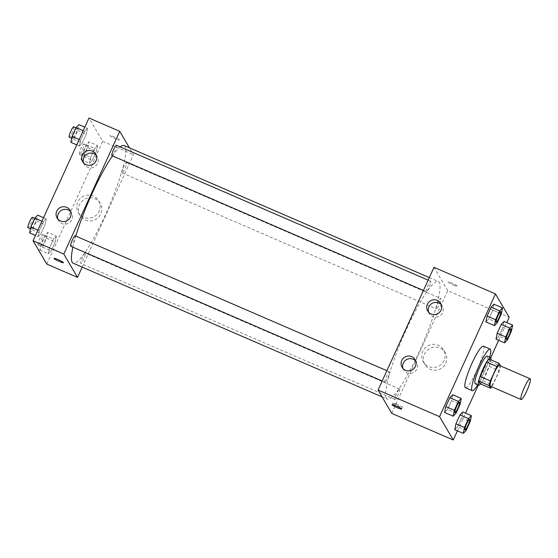 <?xml version="1.0" encoding="UTF-8"?>
<svg xmlns="http://www.w3.org/2000/svg" width="558" height="558" viewBox="0 0 558 558"><rect width="100%" height="100%" fill="white"/><g stroke="black" fill="none" stroke-linecap="round" stroke-linejoin="round"><path stroke-width="0.42" stroke-dasharray="2.79 2.09" d="M499.354 365.434A11.313 1.834 -66.6 0 1 496.543 376.552A11.313 1.834 -66.6 0 1 490.37 386.206M488.864 358.94L490.468 361.675A14.606 2.365 -66.6 0 1 489.122 366.32L482.586 380.668L492.833 385.104L499.368 370.756A14.606 2.365 -66.6 0 0 500.714 366.104L500.652 365.992M492.833 385.104A14.606 2.365 -66.6 0 1 491.744 386.799M482.586 380.668A14.606 2.365 -66.6 0 1 480.368 383.834M480.522 383.897A15.087 2.448 113.4 0 0 486.862 372.36A15.087 2.448 113.4 0 0 490.935 359.84M487.19 356.06A15.087 2.448 -66.6 0 1 483.444 370.882A15.087 2.448 -66.6 0 1 475.207 383.758M489.122 366.32L499.368 370.756M490.468 361.675L500.714 366.104M489.701 357.148A22.634 3.669 -66.6 0 1 477.718 384.839M483.354 346.183A22.634 3.669 -66.6 0 1 477.732 368.413A22.634 3.669 -66.6 0 1 465.379 387.719M457.427 430.846L465.498 413.129M478.283 385.083L490.775 357.671M498.692 340.303L506.762 322.587M456.053 413.199L447.516 409.502L444.642 412.474L447.516 409.502L451.548 400.644L452.712 394.757L451.548 400.644L460.092 404.341M497.317 322.657L488.78 318.96L485.899 321.924L488.78 318.96L492.812 310.102L493.976 304.215L492.812 310.102L501.356 313.798M507.438 339.871L498.901 336.174L496.027 339.145L498.901 336.174L502.939 327.316L504.097 321.429L502.939 327.316L511.477 331.013M466.174 430.413L457.637 426.724L454.763 429.688L457.637 426.724L461.675 417.865L462.833 411.978L461.675 417.865L470.213 421.562M453.326 285.047A5.189 0.6 -155.5 0 0 457.525 286.303A5.189 0.6 -155.5 0 0 453.054 283.61A5.189 0.6 -155.5 0 0 448.081 282.006A5.189 0.6 -155.5 0 0 453.326 285.047A5.189 0.6 24.5 0 1 448.081 282.006A5.189 0.6 24.5 0 1 453.054 283.61A5.189 0.6 24.5 0 1 457.518 286.31A5.189 0.6 24.5 0 1 453.326 285.047M391.779 413.38L447.704 290.648L509.189 317.258M447.704 290.648L433.985 267.31M445.751 363.265A11.746 11.509 -30.4 0 0 429.283 348.743A11.746 11.509 -30.4 0 0 435.672 370.212A11.746 11.509 -30.4 0 0 445.751 363.265M444.119 360.496A11.746 11.509 149.6 0 1 423.362 361.849A11.746 11.509 149.6 0 1 427.651 345.974A11.746 11.509 149.6 0 1 444.119 360.496M397.129 404.271A5.189 0.6 -155.5 0 0 392.937 403.015A5.189 0.6 -155.5 0 0 397.408 405.715A5.189 0.6 -155.5 0 0 402.374 407.312A5.189 0.6 -155.5 0 0 397.129 404.271M428.607 312.243A7.547 7.393 -30.4 0 0 439.481 316.17A7.547 7.393 -30.4 0 0 441.343 304.759M402.974 368.489A7.547 7.393 -30.4 0 0 413.848 372.416A7.547 7.393 -30.4 0 0 415.703 361.005M399.64 389.114A5.657 0.914 -66.6 0 1 398.021 394.897A5.657 0.914 -66.6 0 1 395.064 399.416A5.657 0.914 -66.6 0 1 396.466 393.864A5.657 0.914 -66.6 0 1 399.556 389.038A5.657 0.914 -66.6 0 1 399.64 389.114M426.124 291.576A5.657 0.914 -66.6 0 1 427.742 285.794A5.657 0.914 -66.6 0 1 430.699 281.274A5.657 0.914 -66.6 0 1 429.297 286.826A5.657 0.914 -66.6 0 1 426.207 291.653A5.657 0.914 -66.6 0 1 426.124 291.576M384.86 382.118A5.657 0.914 -66.6 0 1 386.485 376.336A5.657 0.914 -66.6 0 1 389.435 371.816A5.657 0.914 -66.6 0 1 388.033 377.375A5.657 0.914 -66.6 0 1 384.943 382.202A5.657 0.914 -66.6 0 1 384.86 382.118M436.244 308.797A5.657 0.914 -66.6 0 1 437.87 303.015A5.657 0.914 -66.6 0 1 440.82 298.488A5.657 0.914 -66.6 0 1 439.418 304.047A5.657 0.914 -66.6 0 1 436.328 308.874A5.657 0.914 -66.6 0 1 436.244 308.797M386.471 398.3A64.121 10.393 -66.6 0 1 404.857 332.756A64.121 10.393 -66.6 0 1 438.351 281.497A64.121 10.393 -66.6 0 1 422.42 344.474A64.121 10.393 -66.6 0 1 387.419 399.193A64.121 10.393 -66.6 0 1 386.471 398.3M72.896 247.166A64.121 10.393 -66.6 0 1 75.79 236.09M112.493 155.898A64.121 10.393 -66.6 0 1 120.158 146.887M124.085 145.505A64.121 10.393 -66.6 0 1 108.161 208.483A64.121 10.393 -66.6 0 1 73.154 263.202M85.381 253.123A5.657 0.914 113.4 0 0 85.297 253.039A5.657 0.914 113.4 0 0 82.207 257.866A5.657 0.914 113.4 0 0 80.805 263.425A5.657 0.914 113.4 0 0 83.756 258.905A5.657 0.914 113.4 0 0 85.381 253.123M116.441 145.275A5.657 0.914 -66.6 0 1 115.032 150.834A5.657 0.914 -66.6 0 1 111.949 155.661M75.177 235.825A5.657 0.914 -66.6 0 1 73.768 241.377A5.657 0.914 -66.6 0 1 70.685 246.211M121.986 172.799A5.657 0.914 -66.6 0 1 123.604 167.016A5.657 0.914 -66.6 0 1 126.561 162.497A5.657 0.914 -66.6 0 1 125.152 168.056A5.657 0.914 -66.6 0 1 122.069 172.882A5.657 0.914 -66.6 0 1 121.986 172.799M82.2 267.115L133.446 154.657L129.421 147.814M56.344 236.076L55.186 241.963L51.148 250.814L48.274 253.785L49.432 247.898L53.47 239.04L56.344 236.076L53.47 239.04L49.432 247.898L48.274 253.785L51.148 250.814L55.186 241.963L56.344 236.076L47.807 232.379L44.926 235.343L40.894 244.202L39.73 250.089L42.61 247.124L46.642 238.266L47.807 232.379M97.608 145.526L96.45 151.413L92.412 160.272L89.538 163.243L90.696 157.356L94.734 148.498L97.608 145.526L94.734 148.498L90.696 157.356L89.538 163.243L92.412 160.272L96.45 151.413L97.608 145.526L89.071 141.83L86.19 144.801L82.159 153.659L80.994 159.546L83.867 156.575L87.906 147.717L89.071 141.83M87.487 128.312L86.323 134.199L82.291 143.05L79.41 146.022L80.575 140.135L84.614 131.276L87.487 128.312L84.614 131.276L80.575 140.135L79.41 146.022L82.291 143.05L86.323 134.199L87.487 128.312L84.816 127.154M46.774 264.08L102.7 141.355L88.987 118.017M38.146 236.571L39.311 230.684L43.35 221.826L46.223 218.855L45.058 224.741L41.027 233.6L38.146 236.571L41.027 233.6L45.058 224.741L46.223 218.855L43.35 221.826L39.311 230.684L38.146 236.571L35.482 235.413M83.602 162.943A7.547 7.393 -30.4 0 0 94.476 166.87A7.547 7.393 -30.4 0 0 96.339 155.459M57.969 219.196A7.547 7.393 -30.4 0 0 68.843 223.123A7.547 7.393 -30.4 0 0 70.706 211.712M85.269 219.985A11.746 11.509 -30.4 0 0 100.231 203.419A11.746 11.509 -30.4 0 0 84.279 199.45A11.746 11.509 -30.4 0 0 85.269 219.985M102.7 141.355L133.446 154.657M119.328 139.849A5.189 0.6 -155.5 0 0 114.495 137.094A5.189 0.6 -155.5 0 0 109.912 135.664A5.189 0.6 -155.5 0 0 114.383 138.363A5.189 0.6 -155.5 0 0 119.349 139.967A5.189 0.6 -155.5 0 0 119.328 139.849A5.189 0.6 24.5 0 1 119.349 139.967A5.189 0.6 24.5 0 1 114.383 138.363A5.189 0.6 24.5 0 1 109.912 135.664A5.189 0.6 24.5 0 1 114.495 137.094A5.189 0.6 24.5 0 1 119.328 139.849M83.644 217.215A11.746 11.509 149.6 0 1 82.647 196.681A11.746 11.509 149.6 0 1 97.127 214.223A11.746 11.509 149.6 0 1 83.644 217.215M63.424 262.692L63.424 262.692A5.189 0.6 -155.5 0 0 58.953 259.993A5.189 0.6 -155.5 0 0 53.98 258.389L53.98 258.389M41.438 246.35A5.657 0.914 -66.6 0 1 43.057 240.568A5.657 0.914 -66.6 0 1 46.014 236.041A5.657 0.914 -66.6 0 1 44.612 241.6A5.657 0.914 -66.6 0 1 41.522 246.427A5.657 0.914 -66.6 0 1 41.438 246.35M44.926 235.343L53.47 239.04M40.894 244.202L49.432 247.898M39.73 250.089L48.274 253.785M42.61 247.124L51.148 250.814M46.642 238.266L55.186 241.963M38.021 244.871A5.657 0.914 -66.6 0 1 39.646 239.089A5.657 0.914 -66.6 0 1 42.596 234.562A5.657 0.914 -66.6 0 1 41.194 240.121A5.657 0.914 -66.6 0 1 38.104 244.948A5.657 0.914 -66.6 0 1 38.021 244.871M82.703 155.801A5.657 0.914 -66.6 0 1 84.321 150.018A5.657 0.914 -66.6 0 1 87.278 145.499A5.657 0.914 -66.6 0 1 85.876 151.051A5.657 0.914 -66.6 0 1 82.786 155.884A5.657 0.914 -66.6 0 1 82.703 155.801M86.19 144.801L94.734 148.498M82.159 153.659L90.696 157.356M80.994 159.546L89.538 163.243M83.867 156.575L92.412 160.272M87.906 147.717L96.45 151.413M79.285 154.322A5.657 0.914 -66.6 0 1 80.91 148.54A5.657 0.914 -66.6 0 1 83.86 144.02A5.657 0.914 -66.6 0 1 82.458 149.572A5.657 0.914 -66.6 0 1 79.369 154.406A5.657 0.914 -66.6 0 1 79.285 154.322M29.609 232.874L32.483 229.903L36.521 221.045L37.686 215.158M31.318 229.129A5.657 0.914 -66.6 0 1 32.936 223.346A5.657 0.914 -66.6 0 1 35.893 218.82A5.657 0.914 -66.6 0 1 34.491 224.379A5.657 0.914 -66.6 0 1 31.401 229.205A5.657 0.914 -66.6 0 1 31.318 229.129M43.552 217.697L46.223 218.855M41.948 221.219L43.35 221.826M37.916 230.077L39.311 230.684M32.483 229.903L41.027 233.6M36.521 221.045L45.058 224.741M32.476 217.348A5.657 0.914 -66.6 0 1 31.074 222.9A5.657 0.914 -66.6 0 1 27.984 227.727M70.873 142.325L73.747 139.361L77.785 130.502L78.943 124.615M72.582 138.586A5.657 0.914 -66.6 0 1 74.2 132.804A5.657 0.914 -66.6 0 1 77.157 128.277A5.657 0.914 -66.6 0 1 75.748 133.836A5.657 0.914 -66.6 0 1 72.666 138.663A5.657 0.914 -66.6 0 1 72.582 138.586M83.212 130.677L84.614 131.276M79.18 139.535L80.575 140.135M76.746 144.871L79.41 146.022M73.747 139.361L82.291 143.05M77.785 130.502L86.323 134.199M73.74 126.799A5.657 0.914 -66.6 0 1 72.338 132.358A5.657 0.914 -66.6 0 1 69.248 137.184M469.599 419.344A5.657 0.914 -66.6 0 1 468.176 424.896A5.657 0.914 -66.6 0 1 465.1 429.73M457.637 426.724L461.675 417.865M510.863 328.801A5.657 0.914 -66.6 0 1 509.44 334.347A5.657 0.914 -66.6 0 1 506.364 339.18M498.901 336.174L502.939 327.316M459.478 402.123A5.657 0.914 -66.6 0 1 458.055 407.675A5.657 0.914 -66.6 0 1 454.979 412.508M447.516 409.502L451.548 400.644M500.742 311.58A5.657 0.914 -66.6 0 1 499.319 317.132A5.657 0.914 -66.6 0 1 496.243 321.966M488.78 318.96L492.812 310.102M445.235 352.712L443.61 349.943M424.987 364.618L423.362 361.849M401.593 409.035L402.374 407.312M392.155 404.731L392.937 403.015M427.707 311.022L429.235 313.617M440.715 303.378L442.236 305.972M402.074 367.276L403.594 369.87M415.082 359.631L416.603 362.226M382.084 396.884L387.419 399.193M429.304 277.584L438.351 281.497M399.556 389.038L85.297 253.039M395.064 399.416L80.805 263.425M423.438 290.46L426.207 291.653M428.132 280.158L430.699 281.274M382.174 381.002L384.943 382.202M386.868 370.707L389.435 371.816M122.069 172.882L436.328 308.874M126.561 162.497L440.82 298.488M82.703 161.729L84.23 164.324M95.711 154.085L97.238 156.672M57.069 217.976L58.597 220.57M70.078 210.331L71.598 212.926M100.231 203.419L98.606 200.65M79.982 215.318L78.357 212.549M38.104 244.948L41.522 246.427M42.596 234.562L46.014 236.041M79.369 154.406L82.786 155.884M83.86 144.02L87.278 145.499M30.418 228.78L31.401 229.205M34.722 218.317L35.893 218.82M71.682 138.238L72.666 138.663M75.986 127.768L77.157 128.277"/><path stroke-width="0.84" d="M520.942 399.354A11.313 1.834 -66.6 0 1 524.192 387.789A11.313 1.834 -66.6 0 1 530.1 378.743A11.313 1.834 -66.6 0 1 527.289 389.854A11.313 1.834 -66.6 0 1 521.109 399.507A11.313 1.834 -66.6 0 1 520.942 399.354M521.109 399.507L490.37 386.206A11.313 1.834 -66.6 0 1 490.203 386.045A11.313 1.834 -66.6 0 1 493.446 374.481A11.313 1.834 -66.6 0 1 499.354 365.434L530.1 378.743M500.652 365.992L499.11 363.377A14.606 2.365 -66.6 0 0 496.892 366.536L490.356 380.891A14.606 2.365 -66.6 0 0 489.01 385.536L490.615 388.263A14.606 2.365 -66.6 0 0 491.744 386.799M496.892 366.536L486.646 362.107L480.11 376.455L490.356 380.891M489.01 385.536L478.764 381.1L480.368 383.834L490.615 388.263M478.764 381.1A14.606 2.365 -66.6 0 1 480.11 376.455M486.646 362.107A14.606 2.365 -66.6 0 1 488.864 358.94L499.11 363.377M490.935 359.84A15.087 2.448 113.4 0 0 490.608 357.538A15.087 2.448 113.4 0 0 483.089 368.796A15.087 2.448 113.4 0 0 478.625 385.236A15.087 2.448 113.4 0 0 480.522 383.897M478.625 385.236L475.207 383.758A15.087 2.448 -66.6 0 1 474.984 383.548A15.087 2.448 -66.6 0 1 479.678 367.317A15.087 2.448 -66.6 0 1 487.19 356.06L490.608 357.538M477.718 384.839A22.634 3.669 -66.6 0 1 472.214 390.677A22.634 3.669 -66.6 0 1 471.88 390.363A22.634 3.669 -66.6 0 1 478.366 367.234A22.634 3.669 -66.6 0 1 490.189 349.141A22.634 3.669 -66.6 0 1 489.701 357.148M472.214 390.677L465.379 387.719A22.634 3.669 -66.6 0 1 465.044 387.405A22.634 3.669 -66.6 0 1 471.538 364.276A22.634 3.669 -66.6 0 1 483.354 346.183L490.189 349.141M506.762 322.587L509.189 317.258L495.476 293.92L439.544 416.645L453.263 439.983L457.427 430.846M465.498 413.129L478.283 385.083M490.775 357.671L498.692 340.303M461.25 398.454L452.712 394.757L449.839 397.728L445.8 406.587L444.642 412.474L453.18 416.17L456.053 413.199L460.092 404.341L461.25 398.454L458.376 401.425L454.338 410.283L453.18 416.17M502.514 307.911L493.976 304.215L491.103 307.186L487.064 316.037L485.899 321.924L494.444 325.621L497.317 322.657L501.356 313.798L502.514 307.911L499.64 310.876L495.602 319.734L494.444 325.621M512.635 325.126L504.097 321.429L501.224 324.4L497.185 333.259L496.027 339.145L504.565 342.842L507.438 339.871L511.477 331.013L512.635 325.126L509.761 328.097L505.722 336.955L504.565 342.842M471.37 415.675L462.833 411.978L459.959 414.95L455.921 423.801L454.763 429.688L463.3 433.385L466.174 430.413L470.213 421.562L471.37 415.675L468.497 418.64L464.458 427.498L463.3 433.385M439.544 416.645L378.059 390.042L433.985 267.31L495.476 293.92M378.059 390.042L391.779 413.38L453.263 439.983M396.347 405.994A5.189 0.6 24.5 0 1 401.593 409.035A5.189 0.6 24.5 0 1 396.626 407.431A5.189 0.6 24.5 0 1 392.155 404.731A5.189 0.6 24.5 0 1 396.347 405.994M427.379 304.25A7.547 7.393 149.6 0 1 440.715 303.378A7.547 7.393 149.6 0 1 437.96 313.575A7.547 7.393 149.6 0 1 427.379 304.25M401.746 360.496A7.547 7.393 149.6 0 1 415.082 359.631A7.547 7.393 149.6 0 1 412.32 369.828A7.547 7.393 149.6 0 1 401.746 360.496M441.343 304.759A7.547 7.393 -30.4 0 0 428.607 312.243M415.703 361.005A7.547 7.393 -30.4 0 0 402.974 368.489M382.084 396.884L73.154 263.202A64.121 10.393 -66.6 0 1 72.212 262.309A64.121 10.393 -66.6 0 1 72.896 247.166M75.79 236.09A64.121 10.393 -66.6 0 1 112.493 155.898M120.158 146.887A64.121 10.393 -66.6 0 1 124.085 145.505L429.304 277.584M423.438 290.46L111.949 155.661A5.657 0.914 -66.6 0 1 111.865 155.584A5.657 0.914 -66.6 0 1 113.483 149.802A5.657 0.914 -66.6 0 1 116.441 145.275L428.132 280.158M382.174 381.002L70.685 246.211A5.657 0.914 -66.6 0 1 70.601 246.127A5.657 0.914 -66.6 0 1 72.219 240.345A5.657 0.914 -66.6 0 1 75.177 235.825L386.868 370.707M63.8 254.043L119.726 131.318L88.987 118.017L33.055 240.742L63.8 254.043L77.513 277.382L82.2 267.115M129.421 147.814L119.726 131.318M92.314 151.085A7.547 7.393 149.6 0 1 92.956 164.275A7.547 7.393 149.6 0 1 82.375 154.95A7.547 7.393 149.6 0 1 92.314 151.085M60.466 220.975A7.547 7.393 149.6 0 1 63.214 206.739A7.547 7.393 149.6 0 1 69.129 219.057A7.547 7.393 149.6 0 1 60.466 220.975M33.055 240.742L46.774 264.08L77.513 277.382M96.339 155.459A7.547 7.393 -30.4 0 0 83.602 162.943M70.706 211.712A7.547 7.393 -30.4 0 0 57.969 219.196M53.98 258.389A5.189 0.6 -155.5 0 0 54.007 258.507A5.189 0.6 24.5 0 1 53.98 258.389A5.189 0.6 24.5 0 1 58.953 259.993A5.189 0.6 24.5 0 1 63.424 262.692A5.189 0.6 24.5 0 1 58.841 261.263A5.189 0.6 24.5 0 1 54.007 258.507A5.189 0.6 -155.5 0 0 58.834 261.256A5.189 0.6 -155.5 0 0 63.424 262.692M43.552 217.697L37.686 215.158L34.805 218.129L30.774 226.987L29.609 232.874L35.482 235.413M34.805 218.129L41.948 221.219M30.774 226.987L37.916 230.077M30.418 228.78L27.984 227.727A5.657 0.914 -66.6 0 1 27.9 227.65A5.657 0.914 -66.6 0 1 29.525 221.868A5.657 0.914 -66.6 0 1 32.476 217.348L34.722 218.317M84.816 127.154L78.943 124.615L76.069 127.587L72.038 136.438L70.873 142.325L76.746 144.871M76.069 127.587L83.212 130.677M72.038 136.438L79.18 139.535M71.682 138.238L69.248 137.184A5.657 0.914 -66.6 0 1 69.164 137.108A5.657 0.914 -66.6 0 1 70.789 131.325A5.657 0.914 -66.6 0 1 73.74 126.799L75.986 127.768M465.114 429.737L465.086 429.723A5.657 0.914 -66.6 0 1 465.086 429.723A5.657 0.914 -66.6 0 1 465.009 429.646A5.657 0.914 -66.6 0 1 466.627 423.857A5.657 0.914 -66.6 0 1 469.585 419.337A5.657 0.914 -66.6 0 1 469.599 419.344L469.613 419.351A5.657 0.914 -66.6 0 1 468.204 424.903A5.657 0.914 -66.6 0 1 465.114 429.737A5.657 0.914 -66.6 0 1 465.03 429.653A5.657 0.914 -66.6 0 1 466.655 423.871A5.657 0.914 -66.6 0 1 469.613 419.351M462.833 411.978L459.959 414.95L468.497 418.64M459.959 414.95L455.921 423.801L464.458 427.498M455.921 423.801L454.763 429.688M506.378 339.187L506.35 339.18A5.657 0.914 -66.6 0 1 506.35 339.18A5.657 0.914 -66.6 0 1 506.266 339.097A5.657 0.914 -66.6 0 1 507.892 333.314A5.657 0.914 -66.6 0 1 510.849 328.795A5.657 0.914 -66.6 0 1 510.863 328.801L510.877 328.801A5.657 0.914 -66.6 0 1 509.468 334.361A5.657 0.914 -66.6 0 1 506.378 339.187A5.657 0.914 -66.6 0 1 506.294 339.111A5.657 0.914 -66.6 0 1 507.92 333.328A5.657 0.914 -66.6 0 1 510.877 328.801M504.097 321.429L501.224 324.4L509.761 328.097M501.224 324.4L497.185 333.259L505.722 336.955M497.185 333.259L496.027 339.145M454.882 412.425A5.657 0.914 -66.6 0 1 456.507 406.642A5.657 0.914 -66.6 0 1 459.464 402.116A5.657 0.914 -66.6 0 1 459.478 402.123L459.492 402.13A5.657 0.914 -66.6 0 1 458.083 407.689A5.657 0.914 -66.6 0 1 454.993 412.515A5.657 0.914 -66.6 0 1 454.965 412.501A5.657 0.914 -66.6 0 1 454.882 412.425M452.712 394.757L449.839 397.728L458.376 401.425M449.839 397.728L445.8 406.587L454.338 410.283M445.8 406.587L444.642 412.474M454.965 412.501L454.993 412.515A5.657 0.914 -66.6 0 1 454.91 412.439A5.657 0.914 -66.6 0 1 456.535 406.656A5.657 0.914 -66.6 0 1 459.492 402.13M496.257 321.973L496.229 321.959A5.657 0.914 -66.6 0 1 496.229 321.959A5.657 0.914 -66.6 0 1 496.146 321.882A5.657 0.914 -66.6 0 1 497.771 316.093A5.657 0.914 -66.6 0 1 500.728 311.573A5.657 0.914 -66.6 0 1 500.742 311.58L500.756 311.587A5.657 0.914 -66.6 0 1 499.347 317.139A5.657 0.914 -66.6 0 1 496.257 321.973A5.657 0.914 -66.6 0 1 496.174 321.889A5.657 0.914 -66.6 0 1 497.799 316.107A5.657 0.914 -66.6 0 1 500.756 311.587M493.976 304.215L491.103 307.186L499.64 310.876M491.103 307.186L487.064 316.037L495.602 319.734M487.064 316.037L485.899 321.924"/></g></svg>
